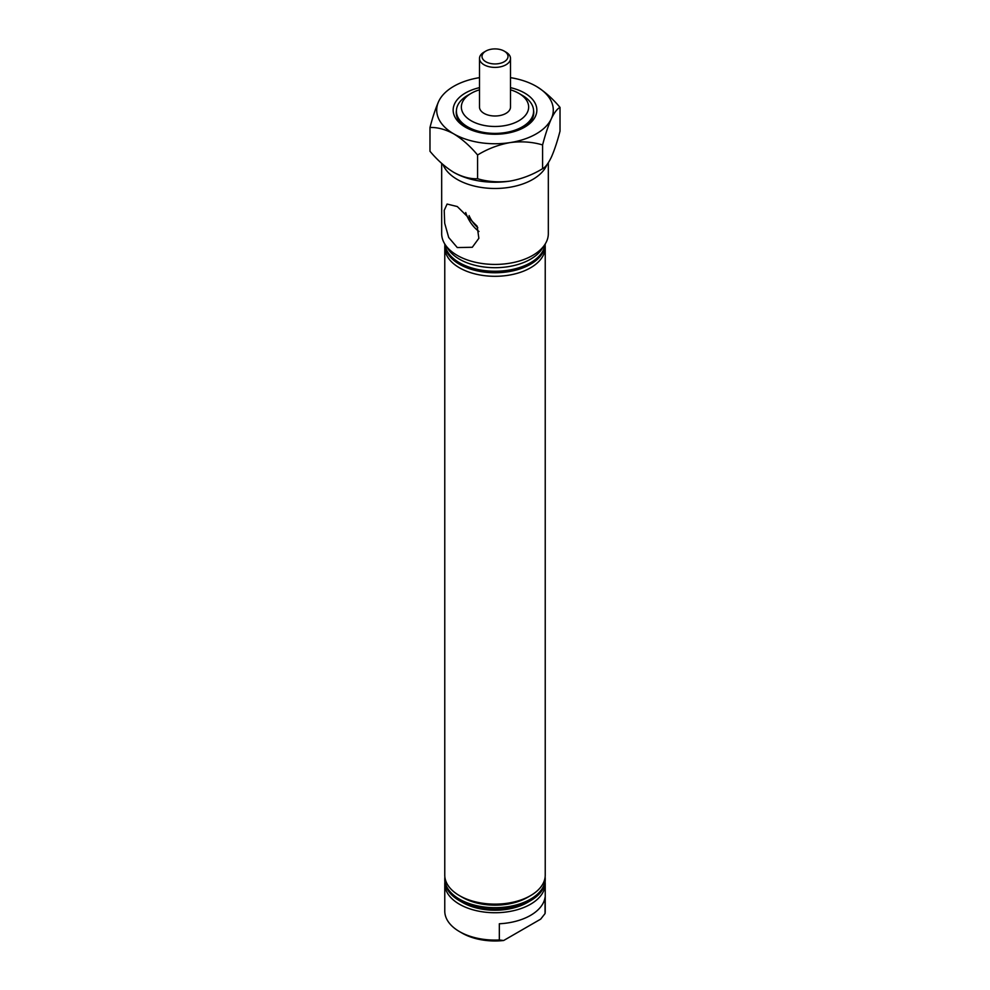 <?xml version="1.0" encoding="UTF-8"?>
<svg xmlns="http://www.w3.org/2000/svg" width="990" height="990" viewBox="0 0 990 990"><rect width="100%" height="100%" fill="white"/><g stroke="black" fill="none" stroke-linecap="round" stroke-linejoin="round"><path stroke-width="1.49" d="M444.869 245.532A50.23 28.995 0 0 0 444.77 247.302L444.77 875.135A50.23 28.995 0 0 0 459.484 895.641L462.553 897.41A45.886 26.495 0 0 0 527.447 897.41L530.516 895.641A50.23 28.995 0 0 0 545.23 875.135L545.23 247.302A50.23 28.995 0 0 0 545.131 245.532M462.553 897.41L459.484 895.641A50.23 28.995 0 0 0 530.516 895.641M545.131 876.905A50.23 28.995 180 0 1 545.23 878.674A50.23 28.995 180 0 1 514.218 905.466A50.23 28.995 180 0 1 459.484 899.18A50.23 28.995 180 0 1 444.77 878.674A50.23 28.995 180 0 1 444.869 876.905M530.516 900.702L527.447 902.472A45.886 26.495 0 0 1 462.553 902.472L459.484 900.702A50.23 28.995 0 0 0 530.516 900.702A50.23 28.995 0 0 0 545.23 880.197L545.23 878.674M469.087 215.585A20.592 11.892 -120 0 0 477.786 227.626M457.293 247.562L448.693 237.489L444.683 223.196L444.225 210.387L447.084 204.051L457.293 206.551L477.143 226.203L478.863 238.305L472.292 247.277L457.293 247.562M465.708 212.528A24.107 13.91 -120 0 0 478.974 231.474M471.215 120.792A33.635 19.416 0 0 0 518.785 120.792A33.635 19.416 0 0 0 518.785 93.32L522.299 95.349A38.598 22.287 180 0 1 533.598 111.103A38.598 22.287 180 0 1 509.776 131.695A38.598 22.287 180 0 1 467.701 126.868A38.598 22.287 180 0 1 456.402 111.103A38.598 22.287 180 0 1 467.701 95.349L471.215 93.32A33.635 19.416 0 0 0 471.215 120.792M504.207 51.109L505.964 52.123A15.506 8.947 180 0 1 510.506 58.447L510.506 107.056A15.506 8.947 180 0 1 500.928 115.323A15.506 8.947 180 0 1 484.036 113.38A15.506 8.947 180 0 1 479.494 107.056L479.494 58.447A15.506 8.947 180 0 1 484.036 52.123L485.793 51.109A13.018 7.524 0 0 0 485.793 61.739A13.018 7.524 0 0 0 504.207 61.739A13.018 7.524 0 0 0 504.207 51.109A13.018 7.524 0 0 0 485.793 51.109L484.036 52.123M444.77 247.302A50.23 28.995 0 0 0 459.484 267.807A50.23 28.995 0 0 0 514.218 274.094A50.23 28.995 0 0 0 545.23 247.302M444.881 244.159A50.23 28.995 0 0 0 459.484 262.746A50.23 28.995 0 0 0 512.684 269.391A50.23 28.995 0 0 0 545.119 244.159M441.676 163.362L441.676 233.64A53.324 30.789 0 0 0 457.293 255.408A53.324 30.789 0 0 0 515.406 262.078A53.324 30.789 0 0 0 548.324 233.64L548.324 162.781M443.013 164.55A53.324 30.789 0 0 0 457.293 179.462A53.324 30.789 0 0 0 509.528 187.308A53.324 30.789 0 0 0 546.888 164.81M446.738 246.733A50.23 28.995 0 0 0 459.484 259.207A50.23 28.995 0 0 0 543.263 246.733M444.77 243.986A50.23 28.995 0 0 0 459.484 264.268A50.23 28.995 0 0 0 514.045 270.592A50.23 28.995 0 0 0 545.23 243.986M462.12 933.112L459.484 931.59A50.23 28.995 180 0 0 499.331 939.98L499.331 923.769A50.23 28.995 0 0 0 545.044 897.385L545.044 913.584L540.689 919.128L503.675 940.5A46.505 26.854 180 0 1 462.12 933.112L459.484 931.59A50.23 28.995 180 0 1 444.77 911.085L444.77 883.748A50.23 28.995 180 0 1 444.869 881.966M545.131 881.966A50.23 28.995 180 0 1 545.23 883.748A50.23 28.995 180 0 1 514.218 910.528A50.23 28.995 180 0 1 459.484 904.254A50.23 28.995 180 0 1 444.77 883.748M545.23 883.748L545.23 911.085A50.23 28.995 180 0 1 545.044 913.584M499.331 939.98L503.675 940.5M522.299 95.349L518.785 93.32A33.635 19.416 0 0 0 510.506 89.818M479.494 89.818A33.635 19.416 0 0 0 471.215 93.32M444.77 878.674L444.77 880.197A50.23 28.995 0 0 0 459.484 900.702L462.553 902.472M510.506 58.447A15.506 8.947 180 0 1 505.964 64.783A15.506 8.947 180 0 1 489.072 66.714A15.506 8.947 180 0 1 479.494 58.447M510.506 87.652A41.852 24.168 180 0 1 524.601 93.01A41.852 24.168 180 0 1 524.601 127.178A41.852 24.168 180 0 1 465.399 127.178L465.399 127.178A41.852 24.168 180 0 1 479.494 87.652M456.415 110.546A38.759 22.374 0 0 0 456.242 112.625A38.759 22.374 0 0 0 466.538 127.809M477.576 154.997C487.699 148.822 498.539 144.689 510.085 142.597C521.507 141.112 532.335 141.892 542.594 144.936C545.304 134.492 548.212 125.779 551.306 118.8C554.363 112.489 557.271 108.69 560.018 107.403L560.018 131.15C557.296 141.595 554.4 150.307 551.306 157.286C548.25 163.597 545.341 167.397 542.594 168.684C532.471 174.859 521.631 178.992 510.085 181.083C498.663 182.568 487.835 181.789 477.576 178.745C470.126 179.054 462.194 176.925 453.779 172.371C445.364 167.211 437.432 160.182 429.982 151.272L429.982 127.512C437.432 127.203 445.364 129.331 453.779 133.885C462.194 139.046 470.126 146.087 477.576 154.997L477.576 178.745M542.594 144.936L542.594 168.684M560.018 107.403C552.556 98.493 544.624 91.451 536.221 86.303A58.286 33.648 180 0 1 551.306 118.8A58.286 33.648 180 0 1 510.085 142.597A58.286 33.648 0 0 1 453.779 133.885A58.286 33.648 180 0 1 438.694 101.388C435.637 108.257 432.729 116.969 429.982 127.512M510.506 77.653A58.286 33.648 180 0 1 536.221 86.303M438.694 101.388A58.286 33.648 180 0 1 479.494 77.653M453.779 172.371A58.286 33.648 0 0 0 510.085 181.083M523.462 127.809A38.759 22.374 0 0 0 533.759 112.625A38.759 22.374 0 0 0 533.585 110.546M533.598 114.63L533.598 111.103M456.402 114.63L456.402 111.103"/></g></svg>
